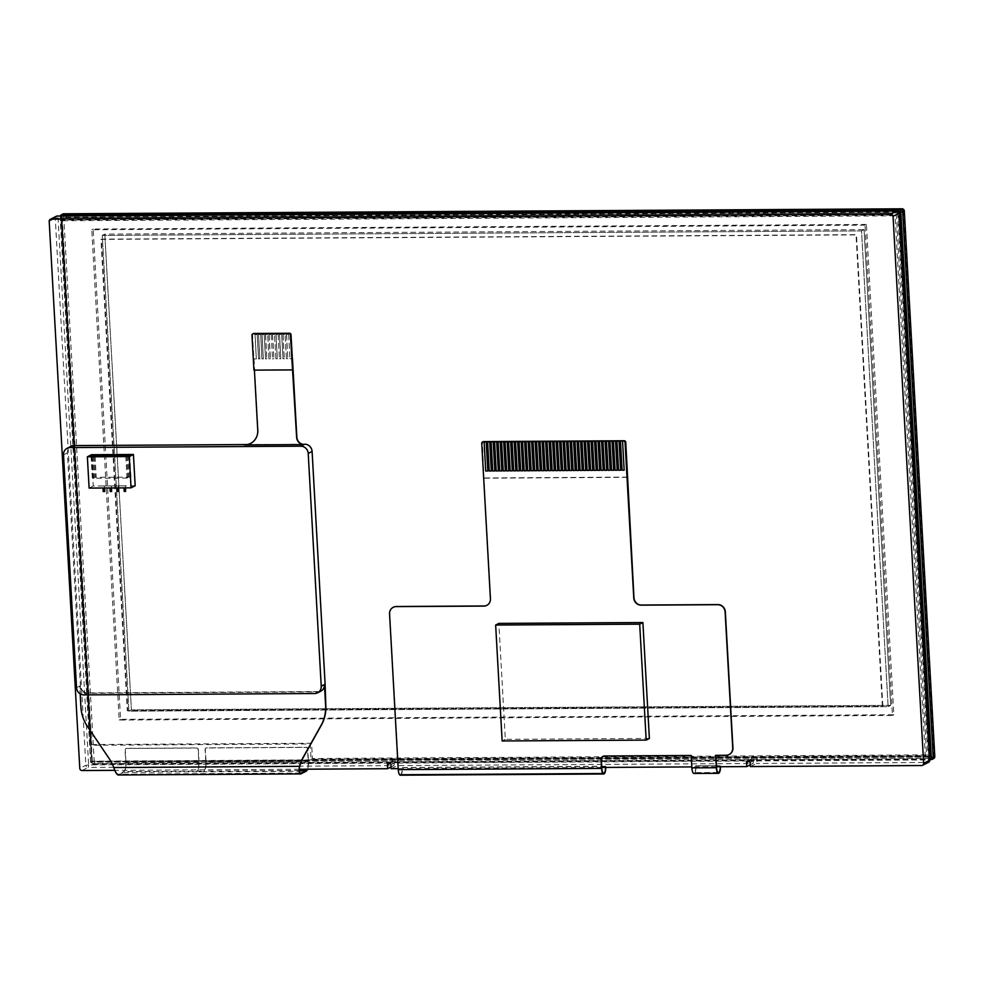<?xml version="1.0" encoding="UTF-8"?>
<svg xmlns="http://www.w3.org/2000/svg" width="984" height="984" viewBox="0 0 984 984"><rect width="100%" height="100%" fill="white"/><g stroke="black" fill="none" stroke-linecap="round" stroke-linejoin="round"><path stroke-width="0.74" stroke-dasharray="4.92 3.69" d="M391.128 768.701L397.192 765.614A2.214 0.701 89.7 0 0 397.757 763.08L397.659 761.259A1.845 1.722 -117 0 0 395.064 759.623A1.845 1.722 -117 0 0 394.154 761.284L394.264 763.104A2.214 0.701 -90.3 0 1 393.698 765.626L88.068 767.446A2.214 0.701 89.7 0 0 88.634 764.912L85.854 765.281L55.264 218.227L58.044 217.87A2.214 0.701 89.7 0 0 57.453 216.037M750.312 766.561L756.376 763.473A2.214 0.701 89.7 0 0 756.93 760.939L756.831 759.119A1.845 1.722 -117 0 0 754.248 757.495A1.845 1.722 -117 0 0 753.338 759.144L753.436 760.964A2.214 0.701 -90.3 0 1 752.871 763.498L397.192 765.614M750.214 764.851L752.871 763.498M882.832 706.045L856.474 234.659L101.413 239.149L127.76 710.546L882.377 706.278L856.019 234.893L100.946 239.383L127.305 710.78L882.377 706.278M82.004 770.534L88.068 767.446A2.214 2.066 63 0 1 85.854 765.281L79.79 768.369M897.15 211.056A2.214 0.701 -90.3 0 1 897.703 212.876L899.093 212.999M49.2 221.326L55.264 218.227A2.214 2.066 63 0 1 56.359 216.246M929.696 760.054L928.293 759.919A2.214 0.701 -90.3 0 1 927.727 762.452L756.376 763.473M928.613 762.243A2.214 2.066 63 0 1 927.727 762.452L921.664 765.54M391.029 766.991L393.698 765.626M299.308 769.242L114.808 770.349M716.512 766.757L691.801 766.905M601.778 767.446L398.212 768.652M720.276 766.745A5.892 1.857 89.7 0 0 720.251 765.724L695.786 765.872A5.892 1.857 -90.3 0 1 694.274 772.625L694.249 772.637A5.892 1.857 -90.3 0 1 693.954 772.711A5.892 1.857 -90.3 0 1 692.084 767.754L691.162 755.478M695.774 765.798L720.485 765.614A6.63 2.091 -90.3 0 1 720.509 766.745M693.954 773.449A6.63 2.091 89.7 0 0 694.286 773.375L694.323 773.35A6.63 2.091 89.7 0 0 696.008 765.761L696.008 765.675M649.379 738.467L505.333 739.328L498.851 623.401M605.554 767.422A5.892 1.857 89.7 0 0 605.529 766.413L605.75 766.29A6.63 2.091 -90.3 0 1 605.787 767.422M400.365 775.195A6.63 2.091 89.7 0 0 400.697 775.121L400.722 775.097A6.63 2.091 89.7 0 0 402.419 767.508L605.75 766.216M691.395 755.368L604.631 755.884A3.678 3.456 -117 0 0 603.057 756.29M605.517 766.327L402.185 767.618A5.892 1.857 -90.3 0 1 400.685 774.371L400.648 774.383A5.892 1.857 -90.3 0 1 400.365 774.469A5.892 1.857 -90.3 0 1 398.495 769.5L389.787 613.819A7.368 6.9 63 0 1 393.329 607.263M486.896 605.32A7.368 6.9 -117 0 0 490.659 598.666L483.919 478.199L627.251 477.338M729.181 754.507A7.368 6.9 63 0 1 726.352 755.159L715.872 755.331M505.333 739.328L502.135 740.964M483.919 478.199L482.431 443.046A1.476 1.378 63 0 1 483.156 441.718M627.706 477.105L484.386 477.966M60.344 215.988A2.214 2.066 -117 0 0 60.233 216.8L90.737 762.391A2.214 2.066 -117 0 0 92.963 764.556L929.782 759.586M929.72 758.356L92.422 763.338A0.738 0.689 63 0 1 91.684 762.612L61.18 217.021A0.738 0.689 63 0 1 61.832 216.296L898.134 211.314M933.705 758.541A2.214 2.066 63 0 1 932.82 758.762L94.562 763.744A2.214 2.066 63 0 1 92.336 761.579L61.844 215.988A2.214 2.066 63 0 1 62.927 213.995M128.879 711.161L102.275 235.41L861.541 230.896L888.134 706.647L128.879 711.161L131.401 709.882L890.655 705.368L864.063 229.604L104.796 234.13L131.401 709.882L128.879 711.161L888.134 706.647L890.655 705.368L131.401 709.882L104.796 234.13L102.275 235.41L104.796 234.13L864.063 229.604L861.541 230.896L864.063 229.604L890.655 705.368L888.134 706.647L861.541 230.896L102.275 235.41L128.879 711.161M63.689 215.742L94.193 761.333A0.738 0.689 -117 0 0 94.931 762.059L933.201 757.065A0.738 0.689 -117 0 0 933.865 756.339L903.361 210.748A0.738 0.689 -117 0 0 902.611 210.023L64.354 215.004A0.738 0.689 -117 0 0 63.689 215.742L60.233 216.8L61.18 217.021M90.577 762.034L60.159 217.894L898.429 212.901L928.847 757.04L90.577 762.034L91.844 761.395L930.101 756.401L91.844 761.395L61.414 217.255L898.884 212.04M60.159 217.894L61.414 217.255L91.844 761.395L61.881 217.021M930.556 756.167L92.299 761.161M928.847 757.04L929.622 756.647M898.429 212.901L899.13 212.544M118.215 774.986A8.844 2.792 89.7 0 0 118.646 774.875L123.713 772.292A8.844 2.792 89.7 0 0 125.977 762.169L125.288 749.808A1.476 1.378 63 0 1 126.604 748.344L196.862 747.926A1.476 1.378 63 0 1 198.338 749.377L199.039 761.727A8.844 2.792 -90.3 0 1 196.837 771.825L203.836 771.776A8.844 2.792 89.7 0 0 206.025 761.69L205.336 749.328A1.476 1.378 63 0 1 206.652 747.865L306.282 747.274A1.476 1.378 63 0 1 307.758 748.726L308.447 761.075A8.844 2.792 -90.3 0 1 307.549 769.193M324.659 684.458A7.368 6.9 -117 0 1 318.078 691.777L87.367 693.154A7.368 6.9 -117 0 1 79.962 685.922L81.131 706.881A36.838 34.526 -117 0 0 87.797 726.536L109.593 758.738A36.838 34.526 63 0 1 114.021 767.434L113.787 767.557M299.739 766.339L114.021 767.434C115.399 771.456 116.764 773.719 118.092 774.248A8.106 2.558 89.7 0 0 118.203 774.248A8.106 2.558 89.7 0 0 118.609 774.15L123.676 771.567A8.106 2.558 89.7 0 0 125.743 762.28L125.054 749.919A1.476 1.378 63 0 1 126.37 748.455L196.628 748.037A1.476 1.378 63 0 1 198.116 749.488L198.805 761.85A8.106 2.558 -90.3 0 1 196.8 771.099L203.786 771.062A8.106 2.558 89.7 0 0 205.791 761.801L205.102 749.451A1.476 1.378 63 0 1 206.419 747.988L306.049 747.385A1.476 1.378 63 0 1 307.525 748.836L308.213 761.198A8.106 2.558 -90.3 0 1 307.168 769.205M320.784 691.186A7.368 6.9 63 0 1 317.844 691.9L87.133 693.265A7.368 6.9 63 0 1 79.729 686.033L80.171 693.818M260.563 334.511L258.472 334.523L259.837 358.902L258.583 334.474L260.686 334.462L261.928 358.889L260.686 334.462M268.927 358.84L267.673 334.412L268.927 358.84L270.44 358.779L269.075 334.412L271.166 334.388L272.531 358.766L271.166 334.388M267.562 334.474L265.459 334.486L267.673 334.412M265.459 334.486L266.824 358.853L265.582 334.425M286.405 358.742L285.04 334.363L286.405 358.742L287.795 358.729L286.553 334.302L288.644 334.289L289.899 358.717L288.644 334.289M285.04 334.363L282.937 334.376L285.151 334.314M282.937 334.376L284.302 358.754L283.06 334.326M281.547 334.388L279.444 334.4L280.809 358.766L279.554 334.339L281.658 334.326L283.023 358.705L281.658 334.326M271.055 334.449L269.075 334.412M268.952 334.462L270.317 358.84M275.914 358.803L274.548 334.437L275.914 358.803L277.316 358.791L276.061 334.363L278.164 334.351L279.407 358.779L278.164 334.351M274.548 334.437L272.568 334.388L274.659 334.376M272.457 334.449L273.933 358.754L272.568 334.388M278.041 334.412L275.95 334.425L277.316 358.791M288.533 334.351L286.553 334.302M286.43 334.363L287.795 358.729M264.069 334.498L261.965 334.511L263.331 358.877L262.076 334.449L264.179 334.437L265.545 358.803L264.179 334.437M257.07 334.535L254.979 334.548L256.332 358.914L255.09 334.486L257.181 334.474L258.546 358.853L257.181 334.474M258.435 358.902L259.837 358.902M253.011 333.785A1.476 1.378 -117 0 0 252.544 334.929L253.884 358.926L256.332 358.914M289.899 358.717L292.346 358.705M282.9 358.754L284.302 358.754M279.407 358.779L280.809 358.766M272.42 358.828L273.81 358.816M265.422 358.865L266.824 358.853M261.928 358.889L263.331 358.877M253.884 358.926L256.455 358.865M290.009 358.656L292.334 358.643M276.024 358.742L277.427 358.729M265.545 358.803L266.935 358.791M272.531 358.766L273.933 358.754M279.517 358.717L280.92 358.717M283.023 358.705L284.413 358.693M286.516 358.68L287.918 358.668M269.038 358.779L270.44 358.779M258.546 358.853L259.948 358.84M262.039 358.828L263.441 358.816M254.007 358.877L257.993 430.168A14.735 13.813 63 0 1 250.699 443.378A14.735 13.813 63 0 1 250.588 443.44M292.838 369.677L254.401 370.132M304.253 444.448L244.819 444.793M94.132 456.428L95.3 477.326L130.946 477.117L127.022 478.064L93.468 478.261L94.378 477.793L92.287 477.806L93.197 477.338L95.3 477.326M95.067 456.416L96.211 476.859M92.004 455.973L93.197 477.338M91.057 455.986L92.287 477.806M93.185 456.428L94.378 477.793M92.25 456.441L93.468 478.261M125.804 456.244L127.022 478.064M126.715 455.776L127.932 477.597M128.818 455.764L130.036 477.584M129.728 455.297L130.946 477.117M127.662 455.764L128.855 477.129M128.547 454.842L129.765 476.662M125.386 487.879L125.386 485.801L125.509 487.879M125.694 491.336L124.193 491.397M124.304 491.336L123.996 487.892M123.873 485.875L125.275 485.862M111.401 487.966L111.413 485.887L111.524 487.966M111.721 491.422L110.208 491.483M110.319 491.422L110.011 487.966M109.9 485.948L111.29 485.948M104.415 488.002L104.415 485.924L104.538 488.002M104.722 491.459L103.209 491.52M103.332 491.471L103.013 488.015M102.902 485.998L104.304 485.985M118.4 487.916L118.4 485.85L118.51 487.916M118.707 491.373L117.194 491.447M117.305 491.385L116.998 487.929M116.887 485.911L118.289 485.899M123.996 485.813L118.4 485.85M116.998 485.85L111.413 485.887M110.011 485.899L104.415 485.924M103.013 485.936L93.234 485.998L91.487 454.719M135.177 485.752L125.386 485.801M93.234 485.998L89.114 488.089M324.794 686.857A7.368 6.9 63 0 1 318.533 691.543L87.822 692.921A7.368 6.9 63 0 1 80.417 685.688L67.404 452.898A7.368 6.9 63 0 1 71.057 446.293M247.292 444.547L302.494 444.227M866.412 224.45L93.16 229.051L120.577 719.353L893.816 714.753L866.412 224.45L865.034 225.151L892.451 715.454L119.199 720.054L91.795 229.752L865.034 225.151M893.816 714.753L892.451 715.454M120.577 719.353L119.199 720.054M93.16 229.051L91.795 229.752M91.709 744.556L311.584 743.252L312.432 758.529L926.62 754.876L896.449 215.102L62.386 220.059L91.709 744.556L90.331 745.257L310.206 743.953L311.067 759.23L925.255 755.577L895.071 215.803L61.008 220.76L90.331 745.257M62.386 220.059L61.008 220.76M896.449 215.102L895.071 215.803M926.62 754.876L925.255 755.577M312.432 758.529L311.067 759.23M311.584 743.252L310.206 743.953M397.757 763.08L753.436 760.964M749.377 761.161L753.338 759.144M756.93 760.939L928.293 759.919L897.703 212.876L58.044 217.87L88.634 764.912L394.264 763.104M390.193 763.301L394.154 761.284M750.079 762.563L756.831 759.119M390.906 764.703L397.659 761.259M718.135 772.501L694.249 772.637L718.099 772.489M716.561 767.606L692.084 767.754M400.697 775.121L604.028 773.904L400.722 775.097M601.827 768.295L398.495 769.5M694.286 773.375L718.75 773.227M694.323 773.35L718.787 773.203M400.685 774.371L603.376 773.166L400.648 774.383M605.529 766.413L402.185 767.618M696.008 765.761L720.485 765.614M402.419 767.508L605.75 766.29M720.251 765.724L695.786 765.872M481.742 443.39L482.431 443.046M94.193 761.333L90.737 762.391L91.684 762.612M92.422 763.338L92.963 764.556L94.562 763.744L94.931 762.059M931.221 759.574L932.82 758.762L933.201 757.065M63.812 213.786L64.354 215.004M902.082 208.805L902.611 210.023M904.296 210.97L903.361 210.748M934.8 756.561L933.865 756.339M118.646 774.875L301.116 773.793M118.092 774.248L118.092 774.986M123.713 772.292L196.775 771.862L196.738 771.136L123.676 771.567M299.308 770.521L203.725 771.087L203.762 771.813L306.184 771.21M300.292 773.067L118.609 774.15M203.786 771.062L203.836 771.776M308.213 761.198L205.791 761.801M125.977 762.169L199.039 761.727M206.025 761.69L308.447 761.075M198.805 761.85L125.743 762.28M196.8 771.099L196.837 771.825M87.133 693.265L83.923 694.901M79.729 686.033L76.531 687.668M317.844 691.9L314.646 693.523M67.404 452.898L63.517 454.879M388.323 763.067L395.064 759.623M747.496 760.927L754.248 757.495M718.418 772.575L693.954 772.711M603.696 773.252L400.365 774.469M300.686 773.166L118.203 774.248M196.615 771.284L196.652 772.01"/><path stroke-width="1.48" d="M114.808 770.349L82.004 770.534A2.214 2.066 63 0 1 79.79 768.369L49.2 221.326A2.214 2.066 63 0 1 51.18 219.125L890.84 214.131A2.214 2.066 63 0 1 893.054 216.296L923.644 763.35A2.214 2.066 63 0 1 921.664 765.54L750.312 766.561L750.079 762.563A1.845 1.722 -117 0 0 747.496 760.927A1.845 1.722 -117 0 0 746.585 762.588L746.807 766.585L750.214 764.851M57.453 216.037A2.214 0.701 89.7 0 0 57.343 216.013A2.214 0.701 89.7 0 0 57.244 216.037L896.904 211.043A2.214 0.701 -90.3 0 1 897.014 211.019A2.214 0.701 -90.3 0 1 897.15 211.056M899.093 212.999L899.228 213.097A2.214 2.214 0 0 0 897.014 211.019L57.343 216.013A2.214 2.214 0 0 0 56.359 216.246A2.214 2.066 63 0 1 57.244 216.037L51.18 219.125M923.644 763.35L929.708 760.263A2.214 2.066 63 0 1 928.613 762.243A2.214 2.214 0 0 0 929.819 760.152L899.228 213.097L929.696 760.054M890.84 214.131L896.904 211.043A2.214 2.066 63 0 1 899.118 213.208L893.054 216.296M398.212 768.652L391.128 768.701L390.906 764.703A1.845 1.722 -117 0 0 388.323 763.067A1.845 1.722 -117 0 0 387.413 764.716L387.634 768.725L391.029 766.991M387.634 768.725L299.308 769.242M746.807 766.585L716.512 766.757M691.801 766.905L601.778 767.446M691.162 755.478L691.863 767.877A6.63 2.091 89.7 0 0 693.954 773.449L718.431 773.313A6.63 2.091 -90.3 0 1 716.327 767.729L715.639 755.331L726.118 755.269A7.368 6.9 -117 0 0 732.711 747.951L725.11 611.937A7.368 6.9 -117 0 0 717.705 604.705L641.15 605.16A7.368 6.9 63 0 1 633.757 597.928L625.061 442.542A1.476 1.378 -117 0 0 623.585 441.09L622.54 441.103L624.163 470.192L622.06 470.204L620.437 441.115L619.047 441.115L620.67 470.217L618.567 470.229L616.943 441.127L615.541 441.139L617.177 470.241L615.074 470.254L613.45 441.152L612.048 441.164L613.672 470.266L611.581 470.278L609.957 441.176L608.555 441.176L610.178 470.278L608.087 470.291L606.452 441.201L605.062 441.201L606.685 470.303L604.582 470.315L602.958 441.213L601.568 441.226L603.192 470.327L601.089 470.34L599.465 441.238L598.063 441.25L599.699 470.34L597.596 470.352L595.972 441.262L594.57 441.262L596.193 470.364L594.102 470.377L592.479 441.275L591.077 441.287L592.7 470.389L590.609 470.401L588.973 441.299L587.583 441.312L589.207 470.401L587.104 470.413L585.48 441.324L584.078 441.324L585.714 470.426L583.61 470.438L581.987 441.336L580.585 441.349L582.221 470.45L580.117 470.463L578.494 441.361L577.091 441.373L578.715 470.463L576.624 470.475L575 441.386L573.598 441.386L575.222 470.487L573.131 470.5L571.495 441.398L570.105 441.41L571.729 470.512L569.625 470.524L568.002 441.422L566.599 441.435L568.235 470.536L566.132 470.549L564.509 441.447L563.106 441.447L564.742 470.549L562.639 470.561L561.015 441.459L559.613 441.472L561.237 470.573L559.146 470.586L557.522 441.484L556.12 441.496L557.743 470.598L555.653 470.61L554.017 441.508L552.627 441.521L554.25 470.61L552.147 470.623L550.523 441.533L549.121 441.533L550.757 470.635L548.654 470.647L547.03 441.545L545.628 441.558L547.264 470.659L545.161 470.672L543.537 441.57L542.135 441.582L543.758 470.672L541.667 470.684L540.044 441.595L538.642 441.595L540.265 470.696L538.174 470.709L536.538 441.607L535.148 441.619L536.772 470.721L534.669 470.733L533.045 441.632L531.643 441.644L533.279 470.733L531.176 470.746L529.552 441.656L528.15 441.656L529.786 470.758L527.682 470.77L526.059 441.668L524.657 441.681L526.28 470.782L524.189 470.795L522.566 441.693L521.163 441.705L522.787 470.795L520.696 470.807L519.06 441.718L517.67 441.718L519.294 470.819L517.19 470.832L515.567 441.73L514.165 441.742L515.801 470.844L513.697 470.856L512.074 441.754L510.671 441.767L512.307 470.869L510.204 470.881L508.58 441.779L507.178 441.791L508.802 470.881L506.711 470.893L505.087 441.804L503.685 441.804L505.309 470.906L503.218 470.918L501.582 441.816L500.192 441.828L501.815 470.93L499.712 470.942L498.088 441.841L496.686 441.853L498.322 470.942L496.219 470.955L494.595 441.865L493.193 441.865L494.829 470.967L492.726 470.979L491.102 441.877L489.7 441.89L491.323 470.992L489.233 471.004L487.609 441.902L486.207 441.914L487.83 471.004L485.739 471.016L484.103 441.927L483.058 441.927A1.476 1.378 -117 0 0 481.742 443.39L490.426 598.776A7.368 6.9 63 0 1 483.845 606.095L396.146 606.611A7.368 6.9 -117 0 0 389.566 613.93L398.262 769.623A6.63 2.091 89.7 0 0 400.365 775.195L603.696 773.99A6.63 2.091 -90.3 0 1 601.605 768.406L601.113 759.648A3.678 3.456 63 0 1 604.41 755.995L691.162 755.478M715.872 755.331L716.561 767.606A5.892 1.857 89.7 0 0 718.418 772.575A5.892 1.857 89.7 0 0 718.714 772.501L718.75 772.477A5.892 1.857 89.7 0 0 720.276 766.745M495.653 625.037L498.851 623.401L642.896 622.54L649.379 738.467L646.181 740.103L639.698 624.176L495.653 625.037L502.135 740.964L646.181 740.103M603.057 756.29A3.678 3.456 -117 0 0 601.335 759.537L601.827 768.295A5.892 1.857 89.7 0 0 603.696 773.252A5.892 1.857 89.7 0 0 603.991 773.178A5.892 1.857 89.7 0 0 605.554 767.422M605.787 767.422A6.63 2.091 -90.3 0 1 604.053 773.891L604.028 773.904A6.63 2.091 -90.3 0 1 603.696 773.99M393.329 607.263A7.368 6.9 63 0 1 396.38 606.501L484.079 605.972A7.368 6.9 -117 0 0 486.896 605.32M482.467 442.074L483.156 441.718A1.476 1.378 63 0 1 483.747 441.582L624.274 440.746A1.476 1.378 63 0 1 625.75 442.185L633.979 597.805A7.368 6.9 -117 0 0 641.384 605.037L717.939 604.582A7.368 6.9 63 0 1 725.331 611.814L732.932 747.84A7.368 6.9 63 0 1 729.181 754.507M720.509 766.745A6.63 2.091 -90.3 0 1 718.787 773.203L718.75 773.227A6.63 2.091 -90.3 0 1 718.431 773.313M642.896 622.54L639.698 624.176M605.062 441.201L602.958 441.213L604.594 470.315L606.685 470.303L605.062 441.201M598.063 441.238L595.972 441.25L597.596 470.352L599.699 470.34L598.063 441.25M591.077 441.287L588.986 441.299L590.609 470.401L592.7 470.389L591.077 441.287M584.09 441.324L581.987 441.336L583.61 470.438L585.714 470.426L584.078 441.324M577.091 441.373L575 441.386L576.624 470.475L578.727 470.463L577.091 441.373M570.105 441.41L568.002 441.422L569.638 470.524L571.729 470.512L570.105 441.41M563.106 441.447L561.015 441.459L562.639 470.561L564.742 470.549L563.106 441.447M556.12 441.496L554.029 441.508L555.653 470.598L557.743 470.586L556.12 441.496M549.134 441.533L547.03 441.545L548.654 470.647L550.757 470.635L549.121 441.533M542.135 441.582L540.044 441.595L541.667 470.684L543.771 470.672L542.135 441.582M535.148 441.619L533.045 441.632L534.681 470.733L536.772 470.721L535.148 441.619M528.15 441.656L526.059 441.668L527.682 470.77L529.786 470.758L528.15 441.656M521.163 441.705L519.072 441.718L520.696 470.807L522.787 470.795L521.163 441.705M514.177 441.742L512.074 441.754L513.697 470.856L515.801 470.844L514.165 441.742M507.178 441.779L505.087 441.791L506.711 470.893L508.814 470.881L507.178 441.791M500.192 441.828L498.088 441.841L499.724 470.942L501.815 470.93L500.192 441.828M493.193 441.865L491.102 441.877L492.726 470.979L494.829 470.967L493.193 441.865M486.207 441.914L484.116 441.927L485.739 471.016L487.83 471.004L486.207 441.914M615.541 441.139L613.45 441.152L615.074 470.254L617.177 470.241L615.541 441.139M622.54 441.103L624.163 470.192L622.072 470.204L620.437 441.115L622.54 441.103M619.047 441.115L616.943 441.127L618.567 470.229L620.67 470.217L619.047 441.115M612.048 441.164L609.957 441.176L611.581 470.266L613.684 470.254L612.048 441.164M489.7 441.89L487.609 441.902L489.233 471.004L491.336 470.992L489.7 441.89M496.699 441.853L494.595 441.865L496.219 470.955L498.322 470.942L496.686 441.853M503.685 441.804L501.594 441.816L503.218 470.918L505.309 470.906L503.685 441.804M510.671 441.767L508.58 441.779L510.204 470.869L512.307 470.856L510.671 441.767M517.67 441.718L515.567 441.73L517.203 470.832L519.294 470.819L517.67 441.718M524.657 441.681L522.566 441.693L524.189 470.795L526.292 470.782L524.657 441.681M531.655 441.644L529.552 441.656L531.176 470.746L533.279 470.733L531.643 441.644M538.642 441.595L536.551 441.607L538.174 470.709L540.265 470.696L538.642 441.595M545.628 441.558L543.537 441.57L545.161 470.672L547.264 470.659L545.628 441.558M552.627 441.508L550.523 441.521L552.159 470.623L554.25 470.61L552.627 441.521M559.613 441.472L557.522 441.484L559.146 470.586L561.249 470.573L559.613 441.472M566.612 441.435L564.509 441.447L566.132 470.536L568.235 470.524L566.599 441.435M573.598 441.386L571.507 441.398L573.131 470.5L575.222 470.487L573.598 441.386M580.585 441.349L578.494 441.361L580.117 470.463L582.221 470.45L580.585 441.349M587.583 441.312L585.48 441.324L587.116 470.413L589.207 470.401L587.583 441.312M594.57 441.262L592.479 441.275L594.102 470.377L596.206 470.364L594.57 441.262M601.568 441.226L599.465 441.238L601.089 470.34L603.192 470.315L601.568 441.226M608.555 441.176L606.464 441.189L608.087 470.291L610.178 470.278L608.555 441.176M929.782 759.586L931.221 759.574A2.214 2.066 -117 0 0 933.201 757.372L902.697 211.781A2.214 2.066 -117 0 0 900.471 209.617L62.213 214.598A2.214 2.066 -117 0 0 60.344 215.988M898.134 211.314L900.102 211.302A0.738 0.689 63 0 1 900.84 212.027L931.344 757.619A0.738 0.689 63 0 1 930.679 758.356L929.72 758.356M61.328 214.82L62.927 213.995A2.214 2.066 63 0 1 63.812 213.786L902.082 208.805A2.214 2.066 63 0 1 904.296 210.97L934.8 756.561A2.214 2.066 63 0 1 933.705 758.541L932.106 759.365M899.13 212.544L930.101 756.401L900.139 212.027L929.622 756.647M898.884 212.04L900.139 212.027M307.549 769.193A8.844 2.792 -90.3 0 1 306.184 771.21L301.116 773.793A8.844 2.792 -90.3 0 1 300.686 773.904A8.844 2.792 -90.3 0 1 300.563 773.891C299.111 773.326 298.767 770.841 299.517 766.45A36.838 34.526 63 0 1 302.961 757.705L321.141 725.257A36.838 34.526 -117 0 0 325.606 705.553L324.437 684.581A7.368 6.9 63 0 1 320.784 691.186L317.586 692.822A7.368 6.9 -117 0 0 321.227 686.217L308.213 453.427A7.368 6.9 -117 0 0 300.821 446.195L70.098 447.56A7.368 6.9 -117 0 0 63.517 454.879L76.531 687.668A7.368 6.9 -117 0 0 83.923 694.901L314.646 693.523A7.368 6.9 -117 0 0 317.586 692.822M80.171 693.818L80.909 707.004A36.838 34.526 -117 0 0 87.564 726.647L109.359 758.861A36.838 34.526 63 0 1 113.787 767.557L299.739 766.339A36.838 34.526 63 0 1 303.195 757.582L321.374 725.146A36.838 34.526 -117 0 0 325.827 705.43L325.114 684.224A7.368 6.9 63 0 1 324.794 686.857M113.787 767.557C115.202 771.936 116.629 774.408 118.092 774.986A8.844 2.792 89.7 0 0 118.215 774.986L300.686 773.904M307.168 769.205A8.106 2.558 -90.3 0 1 306.147 770.484L301.079 773.067A8.106 2.558 -90.3 0 1 300.686 773.166A8.106 2.558 -90.3 0 1 300.575 773.153C299.234 772.637 298.964 770.361 299.739 766.339M292.334 358.643L291.006 334.695A1.476 1.378 -117 0 0 289.517 333.256L253.86 333.465A1.476 1.378 -117 0 0 253.011 333.785M254.401 370.132L257.759 430.279A14.735 13.813 63 0 1 250.465 443.489A14.735 13.813 63 0 1 244.598 444.916L304.019 444.559A7.368 6.9 63 0 1 296.627 437.327L290.428 334.99A1.476 1.378 -117 0 0 288.952 333.539L253.294 333.761A1.476 1.378 -117 0 0 251.978 335.212L253.933 370.132L292.383 369.91M302.494 444.227L304.253 444.448A7.368 6.9 63 0 1 296.848 437.216L292.457 358.643M250.588 443.44A14.735 13.813 63 0 1 244.819 444.793L244.598 444.916M94.993 455.038L129.728 455.297L125.804 456.244L92.25 456.441L93.16 455.973L91.057 455.986L94.993 455.038L95.067 456.416M94.07 455.506L94.132 456.428M125.509 487.879L125.583 491.385L125.386 487.879M123.996 487.892L124.193 491.397L125.583 491.385M111.524 487.966L111.598 491.471L111.401 487.966M110.011 487.966L110.208 491.483L111.598 491.471M104.538 488.002L104.611 491.52L104.415 488.002M103.013 488.015L103.209 491.52L104.611 491.52M118.51 487.916L118.597 491.434L118.4 487.916M116.998 487.929L117.194 491.447L118.597 491.434M87.367 456.81L91.487 454.719L133.43 454.46L135.177 485.752L131.056 487.843L129.31 456.564L87.367 456.81L89.114 488.089L131.056 487.843M133.43 454.46L129.31 456.564M67.158 448.273L71.057 446.293A7.368 6.9 63 0 1 73.997 445.58L247.292 444.547M304.708 444.214A7.368 6.9 63 0 1 312.1 451.447L325.114 684.224M746.585 762.588L749.377 761.161M387.413 764.716L390.193 763.301M691.863 767.877L716.327 767.729M398.262 769.623L601.605 768.406M718.75 772.477L718.099 772.489M623.585 441.09L624.274 440.746M483.058 441.927L483.747 441.582M625.061 442.542L625.75 442.185M61.906 215.988L62.213 214.598L63.812 213.786M900.102 211.302L900.471 209.617L902.082 208.805M900.84 212.027L904.296 210.97M931.344 757.619L934.8 756.561M930.679 758.356L931.221 759.574M300.575 773.153L300.563 773.891M301.079 773.067L300.292 773.067M306.147 770.484L299.308 770.521M324.437 684.581L321.227 686.217M73.997 445.58L70.098 447.56M304.253 444.448L300.821 446.195M312.1 451.447L308.213 453.427M922.549 765.331L928.613 762.243M50.295 219.346L56.359 216.246"/></g></svg>
